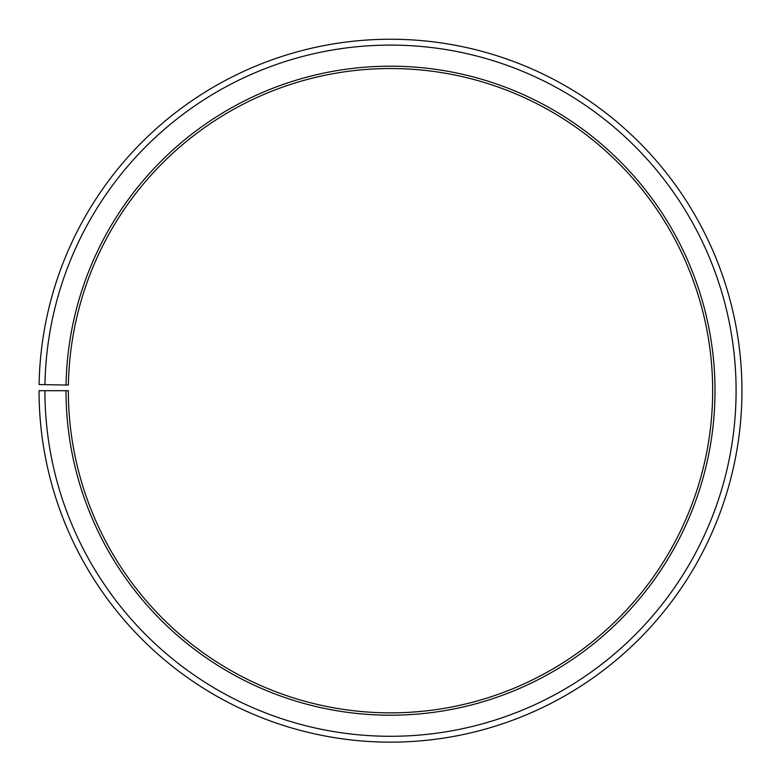 <?xml version="1.0" encoding="UTF-8"?>
<svg xmlns="http://www.w3.org/2000/svg" width="781" height="781" viewBox="0 0 781 781"><rect width="100%" height="100%" fill="white"/><g stroke="black" fill="none" stroke-linecap="round" stroke-linejoin="round"><path stroke-width="1.17" d="M712.662 390.695A322.162 322.162 0 0 0 393.312 68.543A322.162 322.162 0 0 0 68.386 385.072L66.043 385.023A324.505 324.505 0 0 1 393.331 66.2A324.505 324.505 0 0 1 715.005 390.695A324.505 324.505 0 0 1 390.5 715.201A324.505 324.505 0 0 1 65.994 390.695L68.337 390.695A322.162 322.162 0 0 0 390.5 712.858A322.162 322.162 0 0 0 712.662 390.695M44.956 384.662L39.099 384.555A351.45 351.45 0 0 1 393.565 39.255A351.45 351.45 0 0 1 741.95 390.695A351.45 351.45 0 0 1 390.5 742.145A351.45 351.45 0 0 1 39.05 390.695L44.907 390.695A345.592 345.592 0 0 0 390.5 736.288A345.592 345.592 0 0 0 736.092 390.695A345.592 345.592 0 0 0 393.517 45.113A345.592 345.592 0 0 0 44.956 384.662L66.043 385.023M44.907 390.695L65.994 390.695"/></g></svg>
